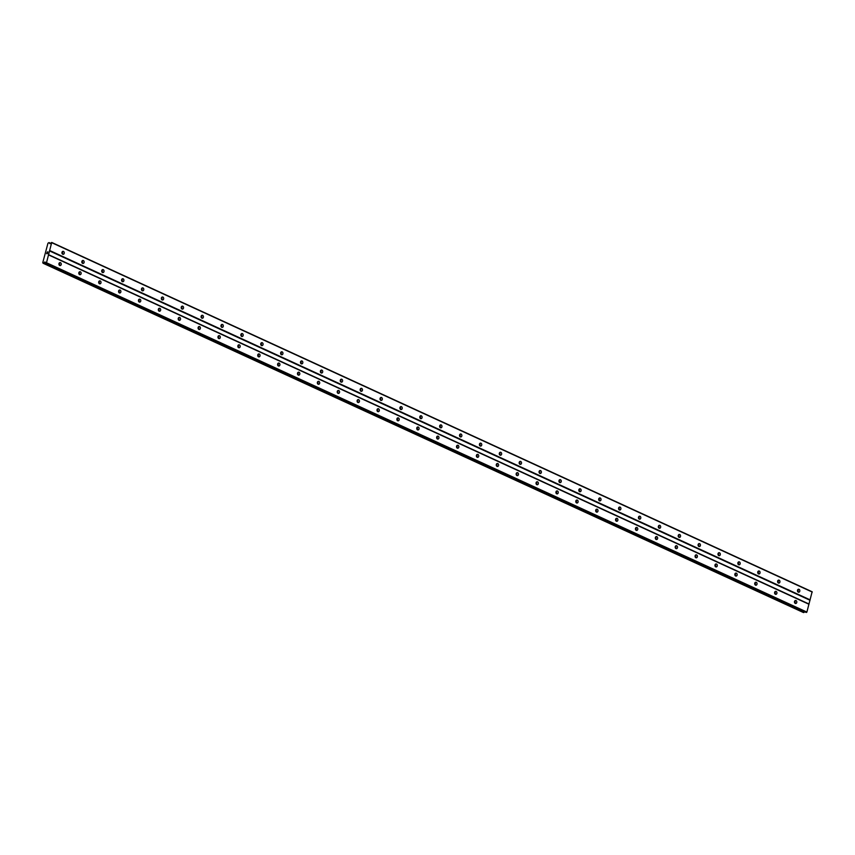 <?xml version="1.0" encoding="UTF-8"?>
<svg xmlns="http://www.w3.org/2000/svg" width="855" height="855" viewBox="0 0 855 855"><rect width="100%" height="100%" fill="white"/><g stroke="black" fill="none" stroke-linecap="round" stroke-linejoin="round"><path stroke-width="1.28" d="M798.271 592.141A1.496 1.176 -93 0 1 799.03 589.33A1.496 1.176 -93 0 1 798.271 592.141M778.392 583.003A1.496 1.176 -93 0 1 779.151 580.192A1.496 1.176 -93 0 1 778.392 583.003M758.513 573.876A1.496 1.176 -93 0 1 759.272 571.065A1.496 1.176 -93 0 1 758.513 573.876M738.635 564.738A1.496 1.176 -93 0 1 739.393 561.927A1.496 1.176 -93 0 1 738.635 564.738M718.756 555.611A1.496 1.176 -93 0 1 719.515 552.8A1.496 1.176 -93 0 1 718.756 555.611M698.877 546.473A1.496 1.176 -93 0 1 699.636 543.662A1.496 1.176 -93 0 1 698.877 546.473M678.998 537.346A1.496 1.176 -93 0 1 679.746 534.535A1.496 1.176 -93 0 1 678.998 537.346M659.12 528.208A1.496 1.176 -93 0 1 659.868 525.398A1.496 1.176 -93 0 1 659.12 528.208M639.241 519.081A1.496 1.176 -93 0 1 639.989 516.27A1.496 1.176 -93 0 1 639.241 519.081M619.362 509.943A1.496 1.176 -93 0 1 620.11 507.133A1.496 1.176 -93 0 1 619.362 509.943M599.483 500.816A1.496 1.176 -93 0 1 600.231 498.005A1.496 1.176 -93 0 1 599.483 500.816M579.605 491.678A1.496 1.176 -93 0 1 580.353 488.868A1.496 1.176 -93 0 1 579.605 491.678M559.715 482.551A1.496 1.176 -93 0 1 560.474 479.741A1.496 1.176 -93 0 1 559.715 482.551M539.836 473.413A1.496 1.176 -93 0 1 540.595 470.603A1.496 1.176 -93 0 1 539.836 473.413M519.958 464.286A1.496 1.176 -93 0 1 520.716 461.476A1.496 1.176 -93 0 1 519.958 464.286M500.079 455.149A1.496 1.176 -93 0 1 500.838 452.338A1.496 1.176 -93 0 1 500.079 455.149M480.2 446.021A1.496 1.176 -93 0 1 480.959 443.211A1.496 1.176 -93 0 1 480.2 446.021M460.321 436.884A1.496 1.176 -93 0 1 461.08 434.073A1.496 1.176 -93 0 1 460.321 436.884M440.443 427.757A1.496 1.176 -93 0 1 441.191 424.946A1.496 1.176 -93 0 1 440.443 427.757M420.564 418.619A1.496 1.176 -93 0 1 421.312 415.808A1.496 1.176 -93 0 1 420.564 418.619M400.685 409.492A1.496 1.176 -93 0 1 401.433 406.681A1.496 1.176 -93 0 1 400.685 409.492M380.806 400.354A1.496 1.176 -93 0 1 381.554 397.543A1.496 1.176 -93 0 1 380.806 400.354M360.928 391.227A1.496 1.176 -93 0 1 361.676 388.416A1.496 1.176 -93 0 1 360.928 391.227M341.049 382.089A1.496 1.176 -93 0 1 341.797 379.278A1.496 1.176 -93 0 1 341.049 382.089M321.159 372.962A1.496 1.176 -93 0 1 321.918 370.151A1.496 1.176 -93 0 1 321.159 372.962M301.281 363.824A1.496 1.176 -93 0 1 302.039 361.013A1.496 1.176 -93 0 1 301.281 363.824M281.402 354.697A1.496 1.176 -93 0 1 282.161 351.886A1.496 1.176 -93 0 1 281.402 354.697M261.523 345.559A1.496 1.176 -93 0 1 262.282 342.748A1.496 1.176 -93 0 1 261.523 345.559M241.644 336.432A1.496 1.176 -93 0 1 242.403 333.621A1.496 1.176 -93 0 1 241.644 336.432M221.766 327.294A1.496 1.176 -93 0 1 222.524 324.483A1.496 1.176 -93 0 1 221.766 327.294M201.887 318.167A1.496 1.176 -93 0 1 202.635 315.356A1.496 1.176 -93 0 1 201.887 318.167M182.008 309.029A1.496 1.176 -93 0 1 182.756 306.218A1.496 1.176 -93 0 1 182.008 309.029M162.129 299.902A1.496 1.176 -93 0 1 162.878 297.091A1.496 1.176 -93 0 1 162.129 299.902M142.251 290.764A1.496 1.176 -93 0 1 142.999 287.953A1.496 1.176 -93 0 1 142.251 290.764M122.372 281.637A1.496 1.176 -93 0 1 123.12 278.826A1.496 1.176 -93 0 1 122.372 281.637M102.493 272.499A1.496 1.176 -93 0 1 103.241 269.688A1.496 1.176 -93 0 1 102.493 272.499M82.604 263.372A1.496 1.176 -93 0 1 83.363 260.561A1.496 1.176 -93 0 1 82.604 263.372M62.725 254.234A1.496 1.176 -93 0 1 63.484 251.423A1.496 1.176 -93 0 1 62.725 254.234M795.257 603.395A1.496 1.176 -93 0 1 796.016 600.584A1.496 1.176 -93 0 1 795.257 603.395M775.378 594.257A1.496 1.176 -93 0 1 776.137 591.446A1.496 1.176 -93 0 1 775.378 594.257M755.499 585.13A1.496 1.176 -93 0 1 756.258 582.319A1.496 1.176 -93 0 1 755.499 585.13M735.621 575.992A1.496 1.176 -93 0 1 736.379 573.181A1.496 1.176 -93 0 1 735.621 575.992M715.742 566.865A1.496 1.176 -93 0 1 716.501 564.054A1.496 1.176 -93 0 1 715.742 566.865M695.863 557.727A1.496 1.176 -93 0 1 696.611 554.916A1.496 1.176 -93 0 1 695.863 557.727M675.984 548.6A1.496 1.176 -93 0 1 676.733 545.789A1.496 1.176 -93 0 1 675.984 548.6M656.106 539.462A1.496 1.176 -93 0 1 656.854 536.651A1.496 1.176 -93 0 1 656.106 539.462M636.227 530.335A1.496 1.176 -93 0 1 636.975 527.524A1.496 1.176 -93 0 1 636.227 530.335M616.348 521.197A1.496 1.176 -93 0 1 617.096 518.387A1.496 1.176 -93 0 1 616.348 521.197M596.459 512.07A1.496 1.176 -93 0 1 597.217 509.259A1.496 1.176 -93 0 1 596.459 512.07M576.58 502.932A1.496 1.176 -93 0 1 577.339 500.122A1.496 1.176 -93 0 1 576.58 502.932M556.701 493.805A1.496 1.176 -93 0 1 557.46 490.994A1.496 1.176 -93 0 1 556.701 493.805M536.822 484.667A1.496 1.176 -93 0 1 537.581 481.857A1.496 1.176 -93 0 1 536.822 484.667M516.944 475.54A1.496 1.176 -93 0 1 517.702 472.73A1.496 1.176 -93 0 1 516.944 475.54M497.065 466.403A1.496 1.176 -93 0 1 497.824 463.592A1.496 1.176 -93 0 1 497.065 466.403M477.186 457.275A1.496 1.176 -93 0 1 477.945 454.465A1.496 1.176 -93 0 1 477.186 457.275M457.307 448.138A1.496 1.176 -93 0 1 458.056 445.327A1.496 1.176 -93 0 1 457.307 448.138M437.429 439.01A1.496 1.176 -93 0 1 438.177 436.2A1.496 1.176 -93 0 1 437.429 439.01M417.55 429.873A1.496 1.176 -93 0 1 418.298 427.062A1.496 1.176 -93 0 1 417.55 429.873M397.671 420.746A1.496 1.176 -93 0 1 398.419 417.935A1.496 1.176 -93 0 1 397.671 420.746M377.792 411.608A1.496 1.176 -93 0 1 378.541 408.797A1.496 1.176 -93 0 1 377.792 411.608M357.903 402.481A1.496 1.176 -93 0 1 358.662 399.67A1.496 1.176 -93 0 1 357.903 402.481M338.024 393.343A1.496 1.176 -93 0 1 338.783 390.532A1.496 1.176 -93 0 1 338.024 393.343M318.146 384.216A1.496 1.176 -93 0 1 318.904 381.405A1.496 1.176 -93 0 1 318.146 384.216M298.267 375.078A1.496 1.176 -93 0 1 299.026 372.267A1.496 1.176 -93 0 1 298.267 375.078M278.388 365.951A1.496 1.176 -93 0 1 279.147 363.14A1.496 1.176 -93 0 1 278.388 365.951M258.509 356.813A1.496 1.176 -93 0 1 259.268 354.002A1.496 1.176 -93 0 1 258.509 356.813M238.631 347.686A1.496 1.176 -93 0 1 239.389 344.875A1.496 1.176 -93 0 1 238.631 347.686M218.752 338.548A1.496 1.176 -93 0 1 219.5 335.737A1.496 1.176 -93 0 1 218.752 338.548M198.873 329.421A1.496 1.176 -93 0 1 199.621 326.61A1.496 1.176 -93 0 1 198.873 329.421M178.994 320.283A1.496 1.176 -93 0 1 179.742 317.472A1.496 1.176 -93 0 1 178.994 320.283M159.115 311.156A1.496 1.176 -93 0 1 159.864 308.345A1.496 1.176 -93 0 1 159.115 311.156M139.237 302.018A1.496 1.176 -93 0 1 139.985 299.207A1.496 1.176 -93 0 1 139.237 302.018M119.347 292.891A1.496 1.176 -93 0 1 120.106 290.08A1.496 1.176 -93 0 1 119.347 292.891M99.469 283.753A1.496 1.176 -93 0 1 100.227 280.942A1.496 1.176 -93 0 1 99.469 283.753M79.59 274.626A1.496 1.176 -93 0 1 80.349 271.815A1.496 1.176 -93 0 1 79.59 274.626M59.711 265.488A1.496 1.176 -93 0 1 60.47 262.677A1.496 1.176 -93 0 1 59.711 265.488M46.736 253.646L46.897 253.059L46.736 253.646M47.378 253.614L47.538 253.027L47.388 253.614M46.843 253.059L46.662 253.721L46.843 253.059M47.591 253.027L46.662 253.721M47.848 251.851L47.078 252.471M47.271 252.011L47.698 252.631M44.834 261.972L43.487 263.222L42.75 262.677L47.966 243.215L49.013 242.585L49.964 243.707L51.728 242.446L46.491 262.752L45.7 263.094L45.304 262.186M806.051 612.383L806.885 612.073L812.132 591.767L51.728 242.446M803.433 612.533L804.683 611.763M43.06 263.233L803.465 612.554L43.103 263.233M59.209 263.051A1.496 1.176 -93 0 1 59.326 265.2M79.098 272.189A1.496 1.176 -93 0 1 79.205 274.337M98.977 281.316A1.496 1.176 -93 0 1 99.084 283.465M118.856 290.454A1.496 1.176 -93 0 1 118.963 292.602M138.734 299.581A1.496 1.176 -93 0 1 138.841 301.73M158.613 308.719A1.496 1.176 -93 0 1 158.72 310.867M178.492 317.846A1.496 1.176 -93 0 1 178.599 319.994M198.371 326.984A1.496 1.176 -93 0 1 198.488 329.132M218.249 336.111A1.496 1.176 -93 0 1 218.367 338.259M238.128 345.249A1.496 1.176 -93 0 1 238.246 347.397M258.007 354.376A1.496 1.176 -93 0 1 258.125 356.524M277.886 363.514A1.496 1.176 -93 0 1 278.003 365.662M297.764 372.641A1.496 1.176 -93 0 1 297.882 374.789M317.654 381.779A1.496 1.176 -93 0 1 317.761 383.927M337.533 390.906A1.496 1.176 -93 0 1 337.64 393.054M357.411 400.044A1.496 1.176 -93 0 1 357.518 402.192M377.29 409.171A1.496 1.176 -93 0 1 377.397 411.319M397.169 418.309A1.496 1.176 -93 0 1 397.276 420.457M417.048 427.436A1.496 1.176 -93 0 1 417.155 429.584M436.926 436.574A1.496 1.176 -93 0 1 437.044 438.722M456.805 445.701A1.496 1.176 -93 0 1 456.923 447.849M476.684 454.839A1.496 1.176 -93 0 1 476.801 456.987M496.563 463.966A1.496 1.176 -93 0 1 496.68 466.114M516.441 473.104A1.496 1.176 -93 0 1 516.559 475.252M536.331 482.231A1.496 1.176 -93 0 1 536.438 484.379M556.21 491.369A1.496 1.176 -93 0 1 556.316 493.517M576.088 500.496A1.496 1.176 -93 0 1 576.195 502.644M595.967 509.633A1.496 1.176 -93 0 1 596.074 511.782M615.846 518.761A1.496 1.176 -93 0 1 615.953 520.909M635.725 527.898A1.496 1.176 -93 0 1 635.831 530.047M655.603 537.026A1.496 1.176 -93 0 1 655.71 539.174M675.482 546.163A1.496 1.176 -93 0 1 675.6 548.312M695.361 555.29A1.496 1.176 -93 0 1 695.478 557.439M715.24 564.428A1.496 1.176 -93 0 1 715.357 566.576M735.118 573.555A1.496 1.176 -93 0 1 735.236 575.704M754.997 582.693A1.496 1.176 -93 0 1 755.115 584.841M774.887 591.82A1.496 1.176 -93 0 1 774.993 593.969M794.765 600.958A1.496 1.176 -93 0 1 794.872 603.106M62.233 251.798A1.496 1.176 -93 0 1 62.34 253.946M82.112 260.935A1.496 1.176 -93 0 1 82.219 263.084M101.991 270.062A1.496 1.176 -93 0 1 102.098 272.211M121.87 279.2A1.496 1.176 -93 0 1 121.976 281.348M141.748 288.327A1.496 1.176 -93 0 1 141.855 290.476M161.627 297.465A1.496 1.176 -93 0 1 161.734 299.613M181.506 306.592A1.496 1.176 -93 0 1 181.623 308.74M201.385 315.73A1.496 1.176 -93 0 1 201.502 317.878M221.263 324.857A1.496 1.176 -93 0 1 221.381 327.005M241.142 333.995A1.496 1.176 -93 0 1 241.26 336.143M261.021 343.122A1.496 1.176 -93 0 1 261.138 345.27M280.91 352.26A1.496 1.176 -93 0 1 281.017 354.408M300.789 361.387A1.496 1.176 -93 0 1 300.896 363.535M320.668 370.525A1.496 1.176 -93 0 1 320.775 372.673M340.547 379.652A1.496 1.176 -93 0 1 340.653 381.8M360.425 388.79A1.496 1.176 -93 0 1 360.532 390.938M380.304 397.917A1.496 1.176 -93 0 1 380.411 400.065M400.183 407.055A1.496 1.176 -93 0 1 400.29 409.203M420.062 416.182A1.496 1.176 -93 0 1 420.179 418.33M439.94 425.32A1.496 1.176 -93 0 1 440.058 427.468M459.819 434.447A1.496 1.176 -93 0 1 459.937 436.595M479.698 443.585A1.496 1.176 -93 0 1 479.815 445.733M499.577 452.712A1.496 1.176 -93 0 1 499.694 454.86M519.466 461.85A1.496 1.176 -93 0 1 519.573 463.998M539.345 470.977A1.496 1.176 -93 0 1 539.452 473.125M559.223 480.115A1.496 1.176 -93 0 1 559.33 482.263M579.102 489.242A1.496 1.176 -93 0 1 579.209 491.39M598.981 498.38A1.496 1.176 -93 0 1 599.088 500.528M618.86 507.507A1.496 1.176 -93 0 1 618.967 509.655M638.738 516.644A1.496 1.176 -93 0 1 638.845 518.793M658.617 525.772A1.496 1.176 -93 0 1 658.735 527.92M678.496 534.909A1.496 1.176 -93 0 1 678.614 537.058M698.375 544.037A1.496 1.176 -93 0 1 698.492 546.185M718.253 553.174A1.496 1.176 -93 0 1 718.371 555.323M738.132 562.301A1.496 1.176 -93 0 1 738.25 564.45M758.022 571.439A1.496 1.176 -93 0 1 758.129 573.587M777.9 580.566A1.496 1.176 -93 0 1 778.007 582.715M797.779 589.704A1.496 1.176 -93 0 1 797.886 591.852M49.472 250.889L809.867 600.199M48.468 254.64L808.862 603.951M49.761 250.558L810.155 599.879M51.856 242.745L812.25 592.066M49.334 243.066L50.274 243.504M49.291 243.023L50.295 243.483L49.291 243.012M43.99 262.752L804.384 612.073M44.075 262.688L804.47 612.009M46.202 263.073L806.596 612.394M46.491 262.752L806.885 612.073M48.585 254.94L808.98 604.261M49.098 242.692L50.445 243.312M49.066 242.617L50.488 243.269L49.045 242.596M43.487 263.222L803.882 612.533M43.626 263.105L804.021 612.426M44.567 262.132L45.443 262.538M45.742 263.105L806.137 612.415M45.7 263.094L806.094 612.415"/></g></svg>
